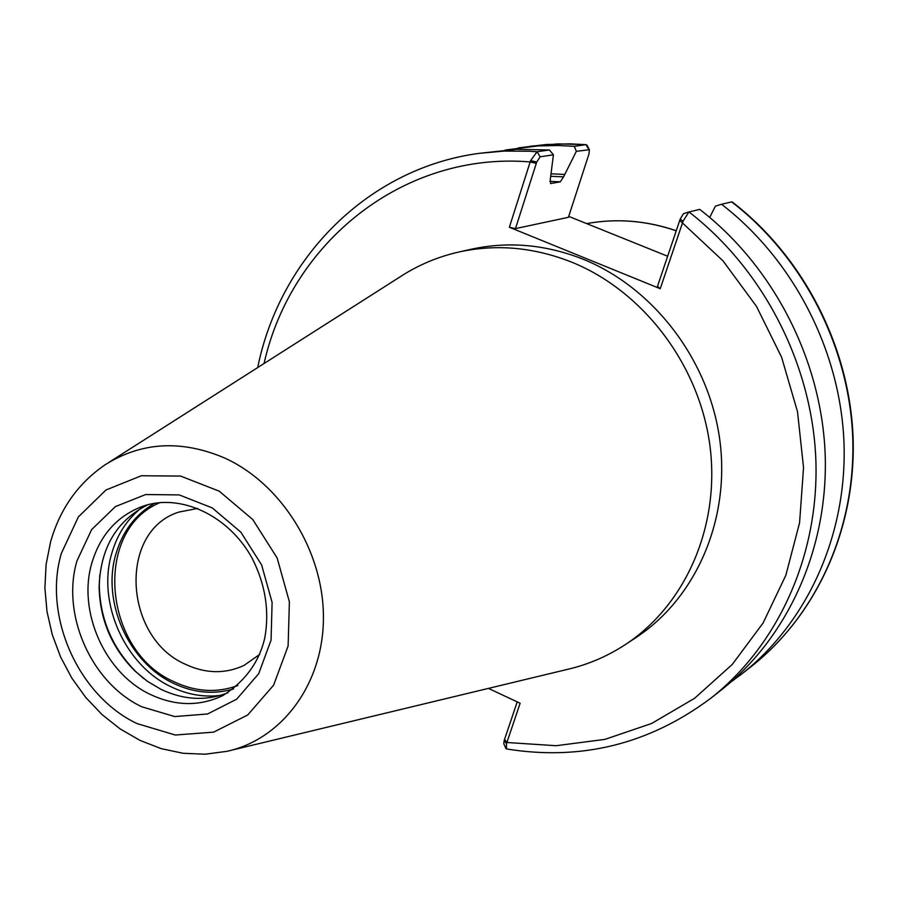 <?xml version="1.0" encoding="UTF-8"?>
<svg xmlns="http://www.w3.org/2000/svg" width="898" height="898" viewBox="0 0 898 898"><rect width="100%" height="100%" fill="white"/><g stroke="black" fill="none" stroke-linecap="round" stroke-linejoin="round"><path stroke-width="1.35" d="M568.715 216.384L667.652 256.233M688.968 211.939L699.744 209.402C773.403 266.246 821.524 359.907 825.172 454.231C828.461 548.588 787.726 637.827 720.948 690.281L710.722 698.296C778.128 645.348 819.245 555.155 815.855 459.686C812.118 364.274 763.423 269.479 688.968 211.939L683.468 213.679L680.19 219.067L683.064 221.234L688.889 211.962M680.19 219.067L657.471 286.395L660.232 288.707L683.064 221.234M710.722 698.296C649.288 744.161 581.208 761.044 506.461 748.943L506.494 743.656L520.133 703.235L488.433 688.396M660.232 288.707L509.368 227.261L530.595 160.607L536.723 162.033L540.147 156.802L553.426 154.793L549.408 149.966L537.083 151.762L530.595 160.607M108.433 462.672L399.531 277.201C417.705 265.247 437.506 256.839 458.957 251.99L471.383 249.217C508.627 241.113 546.006 244.503 583.509 259.376C654.013 288.022 709.106 360.424 719.792 439.874C730.422 519.358 696.096 597.945 636.289 637.367L625.659 644.382C607.284 656.449 587.483 664.879 566.268 669.661L230.685 750.425M536.723 162.033L515.497 228.597L509.368 227.261M540.147 156.802L537.083 151.762L528.731 151.201L503.8 151.1L479.195 153.345L516.44 149.326L549.408 149.966M553.426 154.793L550.328 179.162L550.597 183.562L560.307 181.834L563.551 176.872L576.348 151.335L589.38 149.73L588.987 153.917L568.423 217.305L515.497 228.597M731.657 201.893L732.263 201.994C803.497 256.783 849.766 346.864 853.1 437.82C856.086 528.81 816.45 615.298 751.278 666.507C816.181 615.523 855.783 529.169 852.752 438.056C849.385 346.976 802.947 256.682 731.657 201.893L721.543 204.273C793.585 259.713 840.55 351.073 844.008 443.185C847.128 535.331 807.156 622.595 741.658 674.05L731.14 681.851M709.712 217.406L715.403 206.147L721.543 204.273M587.034 145.296L585.923 144.645L574.338 146.329L576.348 151.335M505.215 150.056L538.014 145.925L558.141 145.521L574.338 146.329M551.428 173.819L564.337 174.425M517.226 701.866L504.182 740.502L503.767 743.656L505.922 748.449M506.494 743.656L504.182 740.502M259.747 654.406L244.088 665.384C225.308 674.072 205.844 673.747 185.695 664.408C123.486 637.76 118.065 530.841 178.949 512.062L197.728 508.414M237.824 685.533C216.889 693.189 195.596 691.909 173.954 681.705C102.944 650.915 92.786 530.134 160.102 502.588M143.736 678.596L136.047 671.85C112.25 647.918 99.992 619.081 99.285 585.328L99.779 575.124M227.924 692.762C206.069 701.248 183.742 700.103 160.967 689.327L147.339 681.256L134.868 670.952C111.734 647.671 99.813 619.62 99.128 586.809C100.475 547.668 116.774 520.29 148.024 504.687M458.957 251.99C496.527 243.818 534.243 247.264 572.116 262.317C643.305 291.3 698.981 364.532 709.813 444.869C720.611 525.229 685.993 604.623 625.659 644.382M676.261 230.73C646.369 220.538 616.499 218.158 586.641 223.613C616.477 218.169 646.336 220.56 676.228 230.808M683.513 213.668L688.788 211.995M504.586 739.323L506.865 742.5L556.143 745.71L604.938 739.38L651.634 723.474L694.603 698.285L732.24 664.475L763.087 623.01L785.862 575.248L799.568 522.816L803.542 467.622L797.514 411.722L781.619 357.258L756.464 306.33L723.002 260.869L679.741 220.403M264.057 363.51C291.098 242.449 403.471 151.358 530.146 161.932L536.297 163.357M588.852 149.45L585.923 144.645L569.882 143.848L545.973 144.522L518.135 147.912M549.823 181.374L560.307 181.834M551.159 176.311L563.551 176.872M233.525 688.979C213.601 694.771 193.586 692.886 173.471 683.333C128.549 662.455 101.508 601.581 115.943 553.909C122.678 531.145 135.564 514.273 154.624 503.284M220.336 695.411C203.666 697.443 187.255 694.569 171.114 686.802C124.8 665.25 96.917 602.479 111.79 553.314C117.167 534.714 126.854 519.706 140.84 508.313M222.962 695.523C199.637 706.591 175.424 706.232 150.314 694.435C104.819 673.152 77.351 611.302 91.877 562.923C100.329 534.849 117.234 515.98 142.591 506.337C179.656 492.957 228.575 514.779 252.282 558.545C265.415 584.587 269.591 611.022 264.809 637.849C259.23 661.961 245.277 681.178 222.962 695.523M141.873 706.816C91.416 683.097 60.974 614.524 76.992 560.801L91.63 529.607L115.359 506.618L145.667 494.54L179.241 494.91L212.254 507.909L240.855 532.177L261.632 564.965L272.105 602.423L271.061 640.117L258.736 673.646L236.668 699.205L207.539 713.989L174.717 716.559L141.873 706.816M136.979 723.564C78.238 695.759 42.835 616.017 61.356 553.348L78.362 516.922L105.975 489.994L141.334 475.749L180.577 476.063L219.247 491.184L252.776 519.56L277.134 557.95L289.392 601.84L288.112 645.988L273.598 685.185L247.713 714.988L213.612 732.151L175.278 735.024L136.979 723.564M224.208 457.812C281.242 483.461 323.426 550.833 323.426 617.106C323.65 683.423 282.376 739.189 226.958 751.323L205.193 754.208L183.102 753.287L161.258 748.651L140.155 740.468L120.265 729.008L102.013 714.561L85.781 697.488L71.896 678.192L60.649 657.111L52.286 634.718L46.988 611.482L44.9 587.943L46.09 564.584L50.557 541.954C59.908 508.998 78.115 483.247 105.212 464.726C141.424 441.973 181.082 439.672 224.208 457.812M479.195 153.345C368 168.128 279.817 258.052 257.704 367.563M741.658 674.05L751.278 666.507M586.966 145.173L589.38 149.73M586.17 144.634L558.028 143.893L530.235 146.217M134.868 670.952L136.047 671.85M99.128 586.809L99.285 585.328"/></g></svg>
